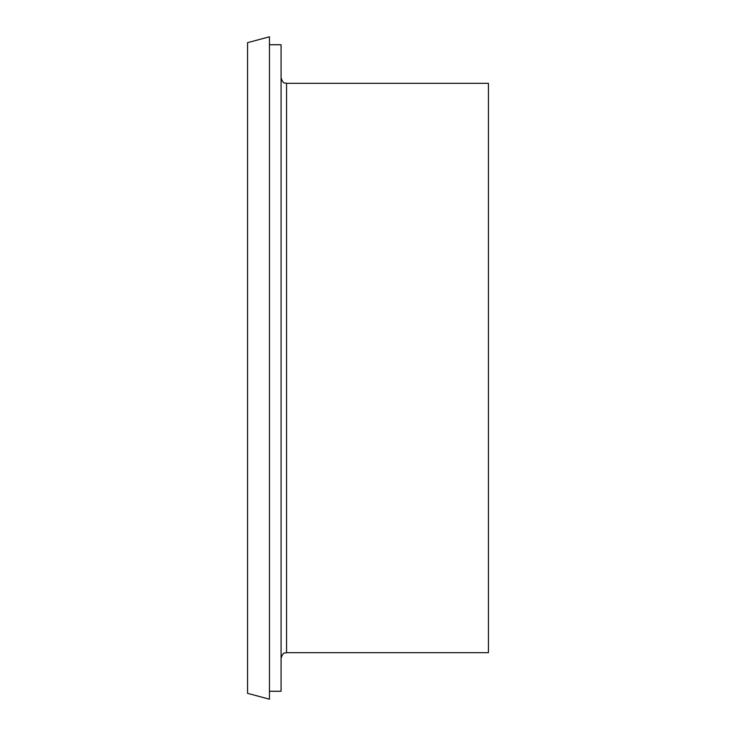 <?xml version="1.0" encoding="UTF-8"?>
<svg xmlns="http://www.w3.org/2000/svg" width="736" height="736" viewBox="0 0 736 736"><rect width="100%" height="100%" fill="white"/><g stroke="black" fill="none" stroke-linecap="round" stroke-linejoin="round"><path stroke-width="1.1" d="M269.459 691.26L281.078 691.26L281.078 44.74L269.459 44.74M286.562 83.334L286.562 652.666L488.437 652.666L488.437 83.334L286.562 83.334C284.933 82.285 283.682 85.339 281.078 77.86M247.563 368L247.563 42.67L269.459 36.8L269.459 699.2L247.563 693.33L247.563 368M286.562 652.666C284.933 653.715 283.682 650.661 281.078 658.14"/></g></svg>
